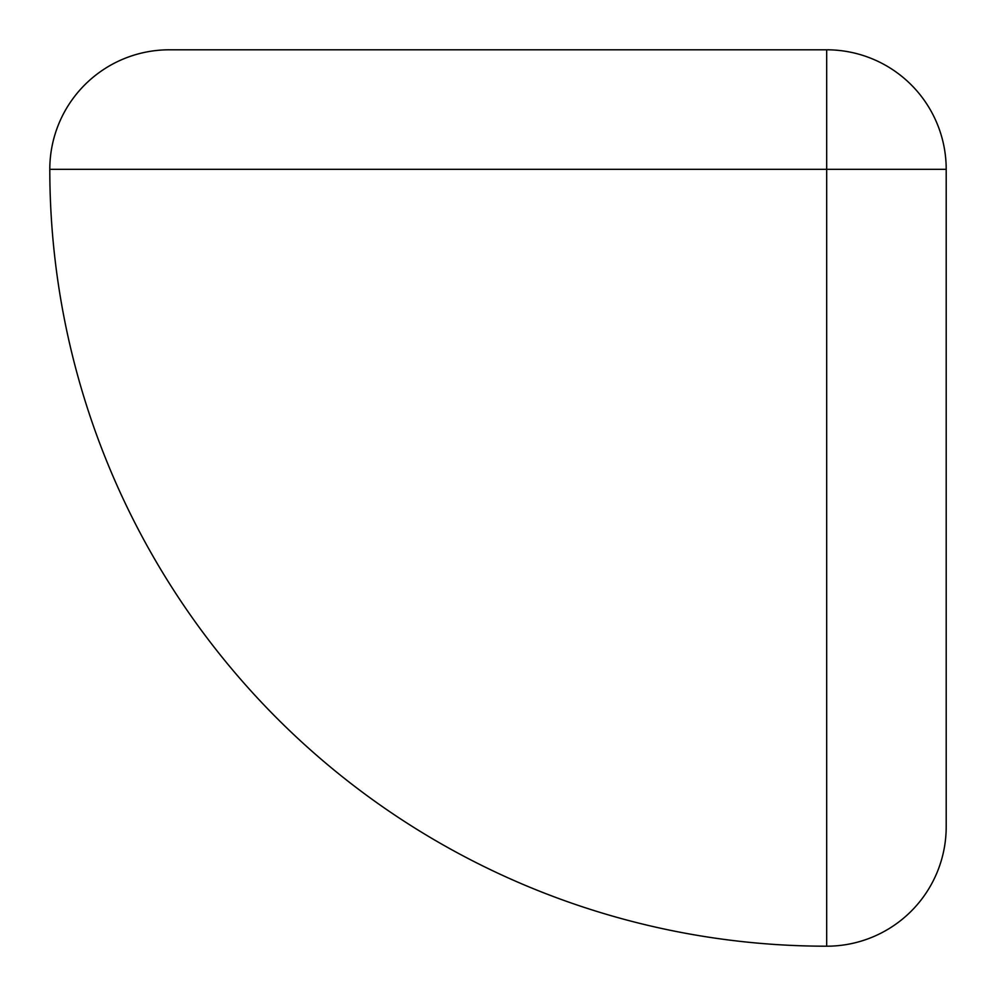 <?xml version="1.0" encoding="UTF-8"?>
<svg xmlns="http://www.w3.org/2000/svg" width="996" height="996" viewBox="0 0 996 996"><rect width="100%" height="100%" fill="white"/><g stroke="black" fill="none" stroke-linecap="round" stroke-linejoin="round"><path stroke-width="1.49" d="M826.68 49.8A119.52 119.52 0 0 1 946.2 169.32L946.2 826.68A119.52 119.52 0 0 1 826.68 946.2L826.68 49.8L169.32 49.8L826.68 49.8A119.52 119.52 0 0 1 946.2 169.32L49.8 169.32A776.88 776.88 0 0 0 826.68 946.2M49.8 169.32A119.52 119.52 0 0 1 169.32 49.8"/></g></svg>

